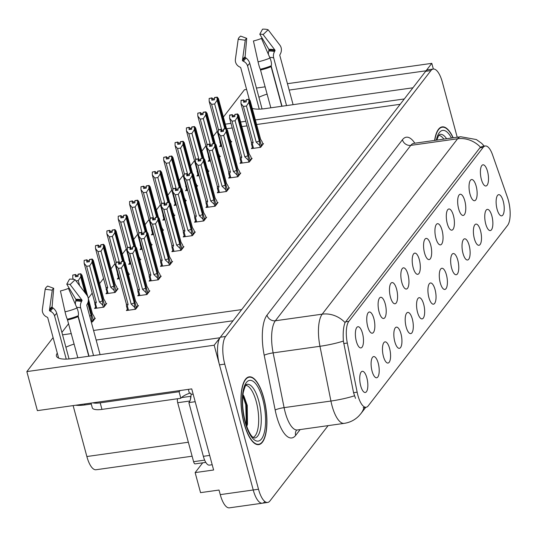 <?xml version="1.0" encoding="UTF-8"?>
<svg xmlns="http://www.w3.org/2000/svg" width="537" height="537" viewBox="0 0 537 537"><rect width="100%" height="100%" fill="white"/><g stroke="black" fill="none" stroke-linecap="round" stroke-linejoin="round"><path stroke-width="0.81" d="M430.701 245.02A10.693 3.813 82 0 0 425.304 238.817A10.693 3.813 82 0 0 424.545 252.994A10.693 3.813 82 0 0 428.211 259.438A10.693 3.813 82 0 0 431.426 255.699A10.693 3.813 82 0 0 430.701 245.02M419.337 259.74A10.693 3.813 82 0 0 413.94 253.538A10.693 3.813 82 0 0 413.181 267.715A10.693 3.813 82 0 0 416.846 274.159A10.693 3.813 82 0 0 420.062 270.42A10.693 3.813 82 0 0 419.337 259.74M407.972 274.461A10.693 3.813 82 0 0 402.575 268.258A10.693 3.813 82 0 0 401.817 282.435A10.693 3.813 82 0 0 405.482 288.879A10.693 3.813 82 0 0 408.697 285.14A10.693 3.813 82 0 0 407.972 274.461M480.521 230.715A10.693 3.813 82 0 0 475.124 224.513A10.693 3.813 82 0 0 474.366 238.683A10.693 3.813 82 0 0 478.031 245.127A10.693 3.813 82 0 0 481.246 241.395A10.693 3.813 82 0 0 480.521 230.715M446.422 274.87A10.693 3.813 82 0 0 441.031 268.668A10.693 3.813 82 0 0 440.266 282.845A10.693 3.813 82 0 0 443.931 289.289A10.693 3.813 82 0 0 447.153 285.55A10.693 3.813 82 0 0 446.422 274.87M487.529 171.424A10.693 3.813 82 0 0 482.132 165.221A10.693 3.813 82 0 0 481.374 179.392A10.693 3.813 82 0 0 485.039 185.836A10.693 3.813 82 0 0 488.254 182.103A10.693 3.813 82 0 0 487.529 171.424M457.786 260.15A10.693 3.813 82 0 0 452.396 253.947A10.693 3.813 82 0 0 451.637 268.124A10.693 3.813 82 0 0 455.295 274.568A10.693 3.813 82 0 0 458.517 270.829A10.693 3.813 82 0 0 457.786 260.15M491.885 215.995A10.693 3.813 82 0 0 486.488 209.792A10.693 3.813 82 0 0 485.73 223.963A10.693 3.813 82 0 0 489.395 230.407A10.693 3.813 82 0 0 492.617 226.674A10.693 3.813 82 0 0 491.885 215.995M373.873 318.622A10.693 3.813 82 0 0 368.476 312.42A10.693 3.813 82 0 0 367.717 326.59A10.693 3.813 82 0 0 371.382 333.041A10.693 3.813 82 0 0 374.598 329.302A10.693 3.813 82 0 0 373.873 318.622M400.964 333.752A10.693 3.813 82 0 0 395.568 327.55A10.693 3.813 82 0 0 394.809 341.72A10.693 3.813 82 0 0 398.467 348.171A10.693 3.813 82 0 0 401.689 344.432A10.693 3.813 82 0 0 400.964 333.752M464.8 200.865A10.693 3.813 82 0 0 459.404 194.662A10.693 3.813 82 0 0 458.645 208.833A10.693 3.813 82 0 0 462.303 215.277A10.693 3.813 82 0 0 465.525 211.544A10.693 3.813 82 0 0 464.8 200.865M378.229 363.193A10.693 3.813 82 0 0 372.832 356.991A10.693 3.813 82 0 0 372.074 371.161A10.693 3.813 82 0 0 375.739 377.605A10.693 3.813 82 0 0 378.961 373.873A10.693 3.813 82 0 0 378.229 363.193M469.157 245.429A10.693 3.813 82 0 0 463.76 239.233A10.693 3.813 82 0 0 463.001 253.404A10.693 3.813 82 0 0 466.666 259.848A10.693 3.813 82 0 0 469.882 256.109A10.693 3.813 82 0 0 469.157 245.429M412.329 319.032A10.693 3.813 82 0 0 406.932 312.829A10.693 3.813 82 0 0 406.173 327.006A10.693 3.813 82 0 0 409.838 333.45A10.693 3.813 82 0 0 413.054 329.711A10.693 3.813 82 0 0 412.329 319.032M476.165 186.144A10.693 3.813 82 0 0 470.768 179.942A10.693 3.813 82 0 0 470.009 194.112A10.693 3.813 82 0 0 473.674 200.556A10.693 3.813 82 0 0 476.89 196.824A10.693 3.813 82 0 0 476.165 186.144M435.057 289.591A10.693 3.813 82 0 0 429.66 283.388A10.693 3.813 82 0 0 428.902 297.565A10.693 3.813 82 0 0 432.567 304.009A10.693 3.813 82 0 0 435.789 300.27A10.693 3.813 82 0 0 435.057 289.591M442.065 230.299A10.693 3.813 82 0 0 436.668 224.104A10.693 3.813 82 0 0 435.91 238.274A10.693 3.813 82 0 0 439.575 244.718A10.693 3.813 82 0 0 442.797 240.979A10.693 3.813 82 0 0 442.065 230.299M423.693 304.311A10.693 3.813 82 0 0 418.296 298.109A10.693 3.813 82 0 0 417.538 312.286A10.693 3.813 82 0 0 421.203 318.73A10.693 3.813 82 0 0 424.418 314.991A10.693 3.813 82 0 0 423.693 304.311M389.594 348.473A10.693 3.813 82 0 0 384.203 342.27A10.693 3.813 82 0 0 383.438 356.44A10.693 3.813 82 0 0 387.103 362.891A10.693 3.813 82 0 0 390.325 359.152A10.693 3.813 82 0 0 389.594 348.473M453.429 215.585A10.693 3.813 82 0 0 448.039 209.383A10.693 3.813 82 0 0 447.274 223.553A10.693 3.813 82 0 0 450.939 229.997A10.693 3.813 82 0 0 454.161 226.265A10.693 3.813 82 0 0 453.429 215.585M366.865 377.914A10.693 3.813 82 0 0 361.468 371.711A10.693 3.813 82 0 0 360.71 385.881A10.693 3.813 82 0 0 364.375 392.325A10.693 3.813 82 0 0 367.59 388.593A10.693 3.813 82 0 0 366.865 377.914M396.601 289.181A10.693 3.813 82 0 0 391.211 282.979A10.693 3.813 82 0 0 390.453 297.156A10.693 3.813 82 0 0 394.111 303.6A10.693 3.813 82 0 0 397.333 299.861A10.693 3.813 82 0 0 396.601 289.181M385.237 303.902A10.693 3.813 82 0 0 379.84 297.699A10.693 3.813 82 0 0 379.082 311.876A10.693 3.813 82 0 0 382.747 318.32A10.693 3.813 82 0 0 385.969 314.581A10.693 3.813 82 0 0 385.237 303.902M503.25 201.274A10.693 3.813 82 0 0 497.853 195.072A10.693 3.813 82 0 0 497.094 209.242A10.693 3.813 82 0 0 500.759 215.686A10.693 3.813 82 0 0 503.981 211.954A10.693 3.813 82 0 0 503.25 201.274M362.509 333.343A10.693 3.813 82 0 0 357.112 327.14A10.693 3.813 82 0 0 356.353 341.31A10.693 3.813 82 0 0 360.018 347.761A10.693 3.813 82 0 0 363.234 344.022A10.693 3.813 82 0 0 362.509 333.343M508.398 200.442A19.251 6.867 82 0 0 507.485 197.482L492.577 154.904A19.251 6.867 82 0 0 485.267 145.977A19.251 6.867 82 0 0 483.179 147.353L348.822 321.361A19.251 6.867 82 0 0 347.311 343.042L357.152 392.178A19.251 6.867 82 0 0 366.12 407.247A19.251 6.867 82 0 0 368.207 405.878L507.633 225.305A19.251 6.867 82 0 0 508.398 200.442M267.144 94.103A22.816 7.008 -15.1 0 0 258.901 97.244M252.269 108.387A22.816 7.008 -15.1 0 0 264.916 108.642L412.926 87.793L404.314 98.956L255.384 119.932M287.436 83.685L431.802 63.353L426.056 70.79L289.161 90.075M223.385 117.053L244.476 89.739L246.604 89.437M256.424 88.055L265.177 86.819M245.765 121.288L240.61 122.013M230.984 123.369L225.305 124.168M219.928 337.813L214.176 345.21L253.236 489.986A21.393 7.632 82 0 0 262.378 503.196A21.393 7.632 82 0 0 264.694 501.665M433.339 69.038L431.802 63.353M93.566 330.463L241.663 309.601L233.051 320.764L96.15 340.049M214.176 345.21L26.85 371.597L37.382 410.637L191.729 388.895L213.612 470.003L195.146 472.6L202.704 462.813M457.215 137.23L442.381 82.262A21.393 7.632 82 0 0 433.245 69.051L427.969 69.79A21.393 7.632 82 0 0 425.646 71.32L220.331 337.236A21.393 7.632 82 0 0 219.479 364.858L253.236 489.986A21.393 7.632 82 0 0 262.378 503.196L229.4 507.841A21.393 7.632 82 0 1 220.257 494.631L219.022 490.046L200.549 492.644L195.146 472.6M57.305 353.165A22.816 7.008 -15.1 0 0 56.445 356.058A22.816 7.008 -15.1 0 0 71.904 358.615L219.915 337.766M74.133 344.076A22.816 7.008 -15.1 0 0 65.897 347.217M62.554 334.833L71.307 333.598M26.85 371.597L53.103 337.592M192.118 456.202L96.002 469.741A21.393 7.632 -98 0 1 86.866 456.531L73.126 405.603M217.223 131.223L213.256 136.358M205.859 145.943L201.892 151.078M194.495 160.664L190.528 165.799M183.124 175.384L179.163 180.519M171.759 190.105L167.799 195.24M160.395 204.825L156.428 209.96M149.031 219.546L145.064 224.681M137.667 234.266L133.7 239.395M126.296 248.987L122.335 254.115M114.931 263.701L110.971 268.836M103.567 278.421L99.607 283.556M92.203 293.142L88.249 298.263M68.629 323.67L61.896 332.396M400.186 104.292L256.619 124.517M247 125.873L241.845 126.598M232.226 127.954L226.547 128.752M152.387 233.622L151.427 234.864L153.629 234.555M162.651 230.984L163.537 229.843L162.711 229.957M129.659 263.056L128.699 264.305L130.894 263.996M139.922 260.425L140.801 259.284L139.982 259.398M118.294 277.777L117.328 279.025L119.529 278.716M128.551 275.145L129.437 274.004L128.618 274.118M106.923 292.497L105.964 293.746L115.2 292.443L118.073 288.725L117.254 288.839M95.559 307.218L94.599 308.466L103.836 307.164L106.709 303.445L105.883 303.559M141.023 248.342L140.063 249.584L142.258 249.275M151.286 245.704L152.166 244.563L151.347 244.677M163.751 218.901L162.792 220.143L164.993 219.834M174.015 216.263L174.901 215.122L174.082 215.236M175.122 204.181L174.156 205.423L176.358 205.114M185.379 201.55L186.265 200.402L185.446 200.516M186.487 189.46L185.527 190.702L187.722 190.393M196.75 186.829L197.629 185.681L196.81 185.802M197.851 174.74L196.891 175.982L199.086 175.673M208.114 172.108L208.994 170.961L208.175 171.081M209.215 160.019L208.255 161.261L210.45 160.952M219.479 157.388L220.358 156.247L219.539 156.361M220.579 145.299L219.62 146.547L221.821 146.232M230.843 142.667L231.729 141.526L230.91 141.64M91.297 322.046L92.471 321.885L95.338 318.166L94.519 318.28M184.171 235.703L183.211 236.945L192.441 235.642L195.314 231.924L194.495 232.038M161.442 265.144L160.476 266.386L169.712 265.083L172.585 261.365L171.766 261.479M150.071 279.864L149.111 281.106L158.348 279.804L161.221 276.085L160.402 276.199M138.707 294.578L137.747 295.827L146.984 294.524L149.857 290.806L149.031 290.92M172.807 250.423L171.847 251.665L181.076 250.363L183.949 246.644L183.13 246.758M195.535 220.982L194.575 222.224L203.812 220.929L206.678 217.203L205.859 217.324M206.899 206.262L205.94 207.504L215.176 206.208L218.049 202.483L217.23 202.603M218.264 191.541L217.304 192.79L226.54 191.487L229.413 187.769L228.594 187.883M229.635 176.821L228.668 178.069L237.904 176.767L240.777 173.048L239.958 173.162M240.999 162.1L240.039 163.349L249.269 162.046L252.142 158.328L251.323 158.442M252.363 147.38L251.403 148.628L260.64 147.326L263.506 143.607L262.687 143.721M127.343 309.299L126.383 310.547L135.613 309.245L138.486 305.526L137.667 305.64M453.201 137.801A34.227 12.21 82 0 0 442.179 126.873A34.227 12.21 82 0 0 434.601 140.419M263.788 397.984A34.227 12.21 82 0 0 249.168 376.846A34.227 12.21 82 0 0 244.093 423.492A34.227 12.21 82 0 0 258.72 444.629A34.227 12.21 82 0 0 263.788 397.984M355.494 398.347L353.561 392.688L343.378 341.089C342.841 332.839 343.405 326.671 345.076 322.589L479.897 147.816L482.213 146.406M433.245 69.051A21.393 7.632 82 0 0 430.922 70.575L225.607 336.491A21.393 7.632 82 0 0 224.755 364.12L258.512 489.241A21.393 7.632 82 0 0 267.654 502.451A21.393 7.632 82 0 0 269.97 500.927L328.107 425.633M119.845 263.982L118.717 261.861L118.563 264.164L121.201 263.788L121.187 261.707L123.825 261.338L123.846 264.258L121.422 267.95L118.388 268.379L128.121 304.445L127.363 305.949L126.517 306.238L126.336 303.942L115.932 265.372L116.079 262.231L118.717 261.861M136.049 308.681L135.827 307.855L136.277 307.271L123.825 261.338M135.116 309.312L134.25 302.828L123.846 264.258M134.552 307.224L131.156 304.023L121.422 267.95M137.855 306.338L137.177 303.828L135.566 301.123L125.155 262.553L124 261.116L136.257 307.177M137.036 307.406L136.814 306.58L136.364 307.164M121.194 262.653L119.55 262.888M131.156 304.023A4.846 1.49 -15.1 0 0 134.25 302.828M118.388 268.379L115.932 265.372M115.911 262.452L118.549 262.083M128.121 304.445A4.846 1.49 164.9 0 1 126.336 303.942M124 261.116L121.342 261.64M121.187 261.707L123.872 261.284M123.953 261.177L121.315 261.546M87.873 296.927L82.007 275.192L80.805 273.81L86.39 294.518M88.243 301.378L93.109 319.817M80.805 273.81L78.214 274.125L80.852 273.756M78.046 275.293L76.402 275.528L75.576 274.501L72.764 275.092L75.402 274.716L75.415 276.803L78.053 276.427L78.087 274.293L80.725 273.917L80.698 276.897L78.274 280.589L76.006 280.905M78.04 274.347L80.684 273.977M92.908 321.321L92.679 320.488L93.136 319.904L88.196 301.613M86.222 294.289L80.725 273.917M93.888 320.045L93.666 319.213L93.216 319.804M94.707 318.978L94.029 316.461L92.418 313.762L88.283 298.451M73.401 279.321L72.784 278.012L73.126 279.274M72.764 275.092L72.784 278.012M80.698 276.897L84.94 292.611M87.759 303.056L91.102 315.461A4.846 1.49 164.9 0 1 89.692 316.118M79.644 285.677L78.274 280.589M91.102 315.461L91.968 321.952M76.402 275.528L76.697 276.622M131.209 249.262L130.088 247.141L129.927 249.443L132.565 249.074L132.558 246.986L135.196 246.617L135.21 249.537L132.787 253.229L129.753 253.659L139.486 289.725L138.727 291.229L137.881 291.517L137.7 289.221L127.296 250.651L127.45 247.517L130.088 247.141M147.42 293.961L147.192 293.135L147.648 292.551L135.196 246.617M146.48 294.598L145.614 288.107L135.21 249.537M145.916 292.504L142.52 289.302L132.787 253.229M149.226 291.625L148.541 289.107L146.93 286.402L136.526 247.839L135.364 246.396L147.621 292.457M148.4 292.685L148.178 291.86L147.729 292.443M132.558 247.933L130.914 248.168M142.52 289.302A4.846 1.49 -15.1 0 0 145.614 288.107M129.753 253.659L127.296 250.651M127.282 247.732L129.92 247.362M139.486 289.725A4.846 1.49 164.9 0 1 137.7 289.221M135.364 246.396L132.706 246.919M132.558 246.986L135.237 246.564M135.317 246.456L132.679 246.825M142.573 234.541L141.453 232.42L141.291 234.723L143.929 234.354L143.923 232.266L146.561 231.897L146.574 234.817L144.151 238.509L141.117 238.938L150.85 275.004L150.091 276.508L149.246 276.797L149.064 274.501L138.66 235.931L138.815 232.796L141.453 232.42M158.784 279.24L158.563 278.414L159.012 277.83L146.561 231.897M157.844 279.878L156.985 273.387L146.574 234.817M157.281 277.783L153.884 274.582L144.151 238.509M160.59 276.904L159.912 274.387L158.294 271.682L147.89 233.118L146.729 231.682L158.986 277.736M159.771 277.965L159.543 277.139L159.093 277.723M143.929 233.212L142.278 233.447M153.884 274.582A4.846 1.49 -15.1 0 0 156.985 273.387M141.117 238.938L138.66 235.931M138.647 233.011L141.285 232.642M150.85 275.004A4.846 1.49 164.9 0 1 149.064 274.501M146.729 231.682L144.07 232.199M143.923 232.266L146.601 231.843M146.688 231.736L144.044 232.105M153.938 219.821L152.817 217.7L152.662 220.002L155.3 219.633L155.287 217.545L157.925 217.176L157.938 220.096L155.515 223.788L152.488 224.218L162.221 260.284L161.456 261.788L160.61 262.076L160.435 259.78L150.024 221.21L150.179 218.076L152.817 217.7M170.148 264.519L169.927 263.694L170.377 263.11L157.925 217.176M169.215 265.157L168.35 258.666L157.938 220.096M168.652 263.07L165.248 259.861L155.515 223.788M171.954 262.184L171.276 259.666L169.658 256.968L159.254 218.398L158.093 216.961L170.35 263.016M171.135 263.244L170.914 262.418L170.457 263.002M155.294 218.499L153.642 218.727M165.248 259.861A4.846 1.49 -15.1 0 0 168.35 258.666M152.488 224.218L150.024 221.21M150.011 218.291L152.649 217.921M162.221 260.284A4.846 1.49 164.9 0 1 160.435 259.78M158.093 216.961L155.435 217.478M155.287 217.545L157.965 217.123M158.053 217.015L155.415 217.384M106.078 304.257L105.4 301.74L103.782 299.042L93.378 260.472L92.216 259.035L104.473 305.097M92.169 259.089L89.531 259.465L92.216 259.035M89.41 260.573L87.766 260.807L86.94 259.78L84.134 260.371L86.772 259.995L86.779 262.083L89.417 261.707L89.451 259.572L92.089 259.196L92.062 262.177L89.639 265.869L86.605 266.292L96.338 302.365A4.846 1.49 164.9 0 1 94.552 301.861L95.848 308.285M89.41 259.626L92.049 259.257M104.272 306.6L104.05 305.775L104.5 305.184L92.089 259.196M105.252 305.325L105.03 304.499L104.581 305.083M96.338 302.365L95.579 303.868L94.734 304.157M86.605 266.292L84.148 263.291L94.552 301.861M84.134 260.371L84.148 263.291M92.062 262.177L102.466 300.74A4.846 1.49 164.9 0 1 99.372 301.935L89.639 265.869M102.466 300.74L102.768 305.144L99.372 301.935M102.768 305.144L103.332 307.231M87.766 260.807L88.061 261.902M117.442 289.537L116.764 287.02L115.146 284.321L104.742 245.751L103.581 244.315L115.838 290.376M103.54 244.375L100.902 244.744L103.581 244.315M100.781 245.852L99.13 246.087L98.305 245.06L95.499 245.651L98.137 245.275L98.143 247.362L100.788 246.986L100.815 244.852L103.453 244.476L103.426 247.456L101.003 251.148L97.976 251.571L107.702 287.644A4.846 1.49 164.9 0 1 105.917 287.141L107.212 293.564M100.775 244.906L103.413 244.536M115.636 291.88L115.415 291.054L115.864 290.47L103.453 244.476M116.623 290.604L116.395 289.779L115.945 290.363M107.702 287.644L106.944 289.148L106.098 289.436M97.976 251.571L95.512 248.571L105.917 287.141M95.499 245.651L95.512 248.571M103.426 247.456L113.837 286.026A4.846 1.49 164.9 0 1 110.736 287.214L101.003 251.148M113.837 286.026L114.133 290.423L110.736 287.214M114.133 290.423L114.696 292.511M99.13 246.087L99.426 247.181M124.336 261.539L116.106 231.031L114.945 229.594L123.416 261.204M114.905 229.655L112.267 230.024L114.945 229.594M112.146 231.132L110.494 231.366L109.669 230.339L106.863 230.93L109.501 230.561L109.514 232.642L112.152 232.266L112.179 230.131L114.824 229.755L114.79 232.736L112.367 236.428L109.34 236.857L116.18 262.217M112.139 230.185L114.777 229.816M123.309 261.217L114.824 229.755M128.806 274.816L128.128 272.306M117.932 272.796A4.846 1.49 164.9 0 1 117.288 272.42L118.583 278.851M118.348 274.333L117.462 274.716M109.34 236.857L106.876 233.85L117.288 272.42M106.863 230.93L106.876 233.85M114.79 232.736L122.51 261.331M119.489 262.815L112.367 236.428M110.494 231.366L110.79 232.461M135.7 246.819L127.47 216.317L126.309 214.874L134.78 246.483M126.269 214.934L123.631 215.303L126.309 214.874M123.51 216.411L121.865 216.646L121.033 215.619L118.227 216.21L120.865 215.84L120.879 217.921L123.517 217.545L123.55 215.411L126.188 215.042L126.161 218.015L123.732 221.707L120.704 222.137L127.544 247.497M123.503 215.465L126.141 215.095M134.673 246.496L126.188 215.042M140.17 260.103L139.492 257.585M129.296 258.075A4.846 1.49 164.9 0 1 128.652 257.7L129.947 264.13M129.712 259.613L128.833 259.995M120.704 222.137L118.241 219.13L128.652 257.7M118.227 216.21L118.241 219.13M126.161 218.015L133.874 246.611M130.853 248.094L123.732 221.707M121.865 216.646L122.161 217.74M259.25 109.139L247.658 66.192A7.84 7.411 -173.3 0 0 243.691 61.413L242.831 60.976A0.712 0.671 6.7 0 1 242.456 60.285L245.255 40.235L238.193 39.261A16.399 5.041 164.9 0 1 238.2 39.221A16.399 5.041 164.9 0 1 238.898 37.751A16.399 5.041 164.9 0 1 240.636 36.1L246.718 38.342L245.1 56.855A0.712 0.544 -127.3 0 0 245.449 57.587L246.201 58.157A7.84 5.961 52.7 0 1 249.786 63.447L262.069 108.971M245.255 40.235A9.78 3.007 164.9 0 1 245.261 40.208A9.78 3.007 164.9 0 1 245.678 39.329A9.78 3.007 164.9 0 1 246.718 38.342M293.101 104.675L279.811 55.418A0.712 0.624 -69.2 0 1 279.878 54.848L280.341 53.995A7.84 6.874 110.8 0 0 279.918 45.215L268.131 29.783L263.117 34.576L274.904 50.015A0.712 0.624 -69.2 0 1 274.937 50.814L274.481 51.659A7.84 6.874 110.8 0 0 273.695 57.956L286.55 105.594M270.843 107.809L260.311 69.233A7.84 0.913 -102.9 0 1 258.062 61.849L253.437 40.966A16.399 5.041 164.9 0 0 261.459 38.422L269.99 58.07A7.84 2.913 67.5 0 1 271.245 65.769L271.104 66.689L281.784 106.266M238.193 39.261L235.387 59.312A7.84 7.411 -173.3 0 0 235.374 59.466A7.84 7.411 -173.3 0 0 239.536 66.91L240.395 67.347A0.712 0.671 6.7 0 1 240.757 67.783L249.343 99.607M282.019 106.239L271.165 66.011M268.406 54.418A7.84 4.491 -92.1 0 1 268.742 51.022L268.956 50.142A0.712 0.409 87.9 0 0 268.856 49.337L259.787 34.207A9.78 3.007 164.9 0 1 263.117 34.576M259.787 34.207L262.553 29.159A16.399 5.041 164.9 0 1 268.131 29.783M66.239 359.112L54.653 316.165A7.84 7.411 -173.3 0 0 50.679 311.386L49.82 310.95A0.712 0.671 6.7 0 1 49.444 310.258L52.25 290.202L45.182 289.235A16.399 5.041 164.9 0 1 45.189 289.195A16.399 5.041 164.9 0 1 45.887 287.725A16.399 5.041 164.9 0 1 47.625 286.073L53.707 288.315L52.089 306.828A0.712 0.544 -127.3 0 0 52.445 307.553L53.19 308.131A7.84 5.961 52.7 0 1 56.774 313.42L69.058 358.944M52.25 290.202A9.78 3.007 164.9 0 1 52.25 290.181A9.78 3.007 164.9 0 1 52.666 289.302A9.78 3.007 164.9 0 1 53.707 288.315M100.09 354.648L86.799 305.392A0.712 0.624 -69.2 0 1 86.873 304.821L87.33 303.969A7.84 6.874 110.8 0 0 86.907 295.189L75.126 279.757L70.105 284.55L81.892 299.988A0.712 0.624 -69.2 0 1 81.933 300.78L81.476 301.633A7.84 6.874 110.8 0 0 80.684 307.929L93.539 355.568M91.277 404.039L84.953 404.925A21.393 6.572 164.9 0 1 75.744 405.234M77.831 357.783L67.306 319.206A7.84 0.913 -102.9 0 1 65.051 311.822L60.426 290.94A16.399 5.041 164.9 0 0 68.447 288.396L76.986 308.043A7.84 2.913 67.5 0 1 78.234 315.743L78.093 316.662L88.773 356.239M45.182 289.235L42.383 309.285A7.84 7.411 -173.3 0 0 42.363 309.44A7.84 7.411 -173.3 0 0 46.531 316.884L47.39 317.32A0.712 0.671 6.7 0 1 47.753 317.756L58.64 358.125M89.008 356.212L78.154 315.984M75.402 304.392A7.84 4.491 -92.1 0 1 75.737 300.995L75.945 300.116A0.712 0.409 87.9 0 0 75.845 299.31L66.783 284.18A9.78 3.007 164.9 0 1 70.105 284.55M66.783 284.18L69.541 279.133A16.399 5.041 164.9 0 1 75.126 279.757M92.8 402.831A14.257 4.383 -15.1 0 0 100.191 402.851L179.076 391.735A14.257 4.383 164.9 0 1 180.325 390.506M91.022 403.086L92.29 407.798A14.257 4.383 -15.1 0 0 101.956 409.395L180.848 398.286A14.257 4.383 -15.1 0 1 189.407 393.292L190.722 393.104L191.078 394.413L193.139 394.124M209.678 455.423L203.348 456.316A14.257 5.088 82 0 0 209.443 465.123L212.189 464.733M189.407 393.292L188.346 389.372M195.186 401.703L188.856 402.596A14.257 5.088 82 0 0 191.078 394.413M203.348 456.316L188.856 402.596M180.848 398.286L179.076 391.735M438.783 135.364A26.38 9.411 -98 0 1 443.837 139.117M434.769 140.392A33.871 12.082 -98 0 1 442.226 127.229A33.871 12.082 -98 0 1 453.04 137.821M245.771 385.338A26.38 9.411 -98 0 1 256.256 401.649A26.38 9.411 -98 0 1 253.108 437.407M246.745 426.465L247.497 424.19L247.248 405.388L243.946 396.111L242.952 394.641M263.687 398.118A33.871 12.082 -98 0 1 258.666 444.274A33.871 12.082 -98 0 1 244.201 423.357A33.871 12.082 -98 0 1 249.222 377.202A33.871 12.082 -98 0 1 263.687 398.118M242.838 407.744L243.462 413.054M177.539 398.749A3.564 1.269 82 0 0 177.687 402.716L193.595 461.679A3.564 1.269 82 0 0 195.119 463.881L205.799 462.377M190.964 396.333A3.564 1.269 82 0 0 190.568 398.917M242.825 395.823L245.751 404.69L246.355 425.324M243.476 395.366L246.577 404.576L247.141 425.425M165.309 205.1L164.181 202.979L164.027 205.282L166.665 204.912L166.651 202.832L169.289 202.456L169.309 205.376L166.879 209.068L163.852 209.497L173.585 245.57L172.827 247.067L171.981 247.362L171.8 245.06L161.389 206.49L161.543 203.355L164.181 202.979M181.513 249.799L181.291 248.973L181.741 248.389L169.289 202.456M180.58 250.437L179.714 243.946L169.309 205.376M180.016 248.349L176.613 245.141L166.879 209.068M183.318 247.463L182.64 244.946L181.029 242.247L170.618 203.677L169.457 202.241L181.721 248.295M182.499 248.524L182.278 247.698L181.821 248.282M166.658 203.778L165.007 204.006M176.613 245.141A4.846 1.49 -15.1 0 0 179.714 243.946M163.852 209.497L161.389 206.49M161.375 203.57L164.013 203.201M173.585 245.57A4.846 1.49 164.9 0 1 171.8 245.06M169.457 202.241L166.806 202.758M166.651 202.832L169.336 202.402M169.417 202.295L166.779 202.664M176.673 190.38L175.545 188.265L175.391 190.561L178.029 190.192L178.016 188.111L180.654 187.735L180.674 190.655L178.25 194.347L175.216 194.777L184.95 230.85L184.191 232.353L183.345 232.642L183.164 230.339L172.76 191.769L172.907 188.635L175.545 188.265M192.877 235.078L192.655 234.253L193.105 233.669L180.654 187.735M191.944 235.716L191.078 229.225L180.674 190.655M191.38 233.629L187.977 230.42L178.25 194.347M194.683 232.743L194.005 230.225L192.394 227.527L181.983 188.957L180.828 187.52L193.085 233.575M193.864 233.803L193.642 232.977L193.192 233.561M178.022 189.058L176.378 189.286M187.977 230.42A4.846 1.49 -15.1 0 0 191.078 229.225M175.216 194.777L172.76 191.769M172.739 188.849L175.377 188.48M184.95 230.85A4.846 1.49 164.9 0 1 183.164 230.339M180.828 187.52L178.17 188.037M178.016 188.111L180.701 187.682M180.781 187.574L178.143 187.943M188.037 175.659L186.916 173.545L186.755 175.841L189.393 175.471L189.386 173.391L192.024 173.015L192.038 175.935L189.615 179.633L186.581 180.056L196.314 216.129L195.555 217.633L194.709 217.921L194.528 215.619L184.124 177.049L184.104 174.129L186.916 173.545M204.248 220.358L204.02 219.532L204.476 218.948L192.024 173.015M203.308 220.996L202.442 214.505L192.038 175.935M202.744 218.908L199.348 215.699L189.615 179.633M206.054 218.022L205.369 215.505L203.758 212.806L193.354 174.236L192.192 172.8L204.449 218.861M205.228 219.083L205.006 218.257L204.557 218.841M189.386 174.337L187.742 174.565M199.348 215.699A4.846 1.49 -15.1 0 0 202.442 214.505M186.581 180.056L184.124 177.049M184.104 174.129L186.748 173.76M196.314 216.129A4.846 1.49 164.9 0 1 194.528 215.619M192.192 172.8L189.534 173.317M189.386 173.391L192.065 172.961M192.145 172.854L189.507 173.229M147.071 232.098L138.835 201.597L137.68 200.153L146.145 231.762M137.633 200.214L134.995 200.583L137.68 200.153M134.874 201.69L133.23 201.925L132.397 200.898L129.592 201.489L132.23 201.12L132.243 203.201L134.881 202.832L134.915 200.69L137.553 200.321L137.526 203.295L135.102 206.987L132.068 207.416L138.915 232.783M134.868 200.744L137.512 200.375M146.037 231.776L137.553 200.321M151.535 245.382L150.857 242.865M140.66 243.355A4.846 1.49 164.9 0 1 140.016 242.979L141.312 249.41M141.077 244.892L140.197 245.275M132.068 207.416L129.612 204.409L140.016 242.979M129.592 201.489L129.612 204.409M137.526 203.295L145.238 231.89M142.218 233.373L135.102 206.987M133.23 201.925L133.525 203.02M158.435 217.378L150.206 186.876L149.044 185.44L157.509 217.042M148.997 185.493L146.359 185.862L149.044 185.44M146.239 186.97L144.594 187.205L143.768 186.178L140.963 186.769L143.601 186.399L143.607 188.48L146.245 188.111L146.279 185.97L148.917 185.601L148.89 188.574L146.467 192.266L143.433 192.696L150.279 218.062M146.239 186.024L148.877 185.654M157.408 217.055L148.917 185.601M162.906 230.662L162.221 228.144M152.031 228.634A4.846 1.49 164.9 0 1 151.38 228.259L152.676 234.689M152.441 230.172L151.562 230.554M143.433 192.696L140.976 189.689L151.38 228.259M140.963 186.769L140.976 189.689M148.89 188.574L156.603 217.17M153.589 218.653L146.467 192.266M144.594 187.205L144.889 188.299M169.799 202.664L161.57 172.155L160.409 170.719L168.88 202.321M160.368 170.773L157.724 171.142L160.409 170.719M157.609 172.256L155.958 172.484L155.133 171.457L152.327 172.048L154.965 171.679L154.971 173.76L157.609 173.391L157.643 171.249L160.281 170.88L160.254 173.854L157.831 177.546L154.797 177.975L161.644 203.342M157.603 171.303L160.241 170.934M168.772 202.335L160.281 170.88M174.27 215.941L173.592 213.424M163.396 213.914A4.846 1.49 164.9 0 1 162.745 213.538L164.04 219.969M163.812 215.451L162.926 215.84M154.797 177.975L152.34 174.968L162.745 213.538M152.327 172.048L152.34 174.968M160.254 173.854L167.974 202.449M164.953 203.932L157.831 177.546M155.958 172.484L156.254 173.579M199.402 160.946L198.281 158.824L198.119 161.12L200.757 160.751L200.751 158.67L203.389 158.294L203.402 161.214L200.979 164.913L197.945 165.336L207.678 201.409L206.92 202.912L206.074 203.201L205.893 200.898L195.488 162.335L195.643 159.194L198.281 158.824M215.612 205.637L215.391 204.812L215.84 204.228L203.389 158.294M214.672 206.275L213.807 199.784L203.402 161.214M214.109 204.188L210.712 200.979L200.979 164.913M217.418 203.301L216.74 200.784L215.122 198.086L204.718 159.516L203.557 158.079L215.814 204.141M216.592 204.362L216.371 203.536L215.921 204.12M200.757 159.617L199.106 159.845M210.712 200.979A4.846 1.49 -15.1 0 0 213.807 199.784M197.945 165.336L195.488 162.335M195.475 159.415L198.113 159.039M207.678 201.409A4.846 1.49 164.9 0 1 205.893 200.898M203.557 158.079L200.898 158.596M200.751 158.67L203.429 158.24M203.51 158.133L200.872 158.509M210.766 146.225L209.645 144.104L209.49 146.406L212.128 146.03L212.115 143.95L214.753 143.58L214.766 146.5L212.343 150.192L209.316 150.615L219.042 186.688L218.284 188.192L217.438 188.48L217.263 186.178L206.852 147.615L207.007 144.473L209.645 144.104M226.976 190.924L226.755 190.091L227.205 189.507L214.753 143.58M226.043 191.555L225.178 185.064L214.766 146.5M225.48 189.467L222.076 186.258L212.343 150.192M228.782 188.581L228.104 186.064L226.486 183.365L216.082 144.795L214.921 143.359L227.178 189.42M227.963 189.648L227.735 188.816L227.285 189.407M212.122 144.896L210.47 145.131M222.076 186.258A4.846 1.49 -15.1 0 0 225.178 185.064M209.316 150.615L206.852 147.615M206.839 144.695L209.477 144.319M219.042 186.688A4.846 1.49 164.9 0 1 217.263 186.178M214.921 143.359L212.263 143.876M212.115 143.95L214.793 143.52M214.881 143.413L212.243 143.788M222.13 131.505L221.009 129.383L220.855 131.686L223.493 131.31L223.479 129.229L226.117 128.86L226.137 131.78L223.707 135.472L220.68 135.895L230.413 171.968L229.648 173.471L228.809 173.76L228.628 171.464L218.217 132.894L218.371 129.753L221.009 129.383M238.341 176.203L238.119 175.377L238.569 174.787L226.117 128.86M237.408 176.834L236.542 170.343L226.137 131.78M236.844 174.747L233.441 171.538L223.707 135.472M240.146 173.86L239.468 171.343L237.851 168.645L227.446 130.075L226.285 128.638L238.549 174.7M239.327 174.928L239.106 174.102L238.65 174.686M223.486 130.176L221.835 130.41M233.441 171.538A4.846 1.49 -15.1 0 0 236.542 170.343M220.68 135.895L218.217 132.894M218.203 129.974L220.841 129.598M230.413 171.968A4.846 1.49 164.9 0 1 228.628 171.464M226.285 128.638L223.627 129.155M223.479 129.229L226.164 128.799M226.245 128.692L223.607 129.068M233.501 116.784L232.373 114.663L232.219 116.965L234.857 116.589L234.844 114.509L237.482 114.139L237.502 117.059L235.078 120.751L232.044 121.174L241.778 157.247L241.019 158.751L240.173 159.039L239.992 156.744L229.588 118.174L229.735 115.032L232.373 114.663M249.705 161.483L249.483 160.657L249.933 160.073L237.482 114.139M248.772 162.114L247.906 155.629L237.502 117.059M248.208 160.026L244.805 156.817L235.078 120.751M251.511 159.14L250.833 156.623L249.222 153.924L238.811 115.354L237.649 113.918L249.913 159.979M250.692 160.207L250.47 159.382L250.02 159.966M234.85 115.455L233.206 115.69M244.805 156.817A4.846 1.49 -15.1 0 0 247.906 155.629M232.044 121.174L229.588 118.174M229.567 115.254L232.206 114.878M241.778 157.247A4.846 1.49 164.9 0 1 239.992 156.744M237.649 113.918L234.998 114.441M234.844 114.509L237.529 114.079M237.609 113.978L234.971 114.347M244.865 102.064L243.744 99.942L243.583 102.245L246.221 101.869L246.215 99.788L248.853 99.419L248.866 102.339L246.443 106.031L243.409 106.46L253.142 142.527L252.383 144.03L251.538 144.319L251.356 142.023L240.952 103.453L241.1 100.312L243.744 99.942M261.076 146.762L260.848 145.936L261.304 145.352L248.853 99.419M260.136 147.393L259.27 140.909L248.866 102.339M259.572 145.305L256.176 142.104L246.443 106.031M262.882 144.419L262.197 141.909L260.586 139.204L250.175 100.634L249.02 99.197L261.277 145.258M262.056 145.487L261.834 144.661L261.385 145.245M246.215 100.734L244.57 100.969M256.176 142.104A4.846 1.49 -15.1 0 0 259.27 140.909M243.409 106.46L240.952 103.453M240.932 100.533L243.57 100.164M253.142 142.527A4.846 1.49 164.9 0 1 251.356 142.023M249.02 99.197L246.362 99.721M246.215 99.788L248.893 99.358M248.973 99.258L246.335 99.627M181.164 187.943L172.934 157.435L171.773 155.999L180.244 187.601M171.733 156.052L169.135 156.368L171.773 155.999M168.974 157.536L167.322 157.764L166.497 156.737L163.691 157.328L166.329 156.958L166.342 159.039L168.98 158.67L169.007 156.529L171.645 156.16L171.618 159.133L169.195 162.825L166.168 163.255L173.008 188.621M168.967 156.589L171.605 156.213M180.137 187.614L171.645 156.16M185.634 201.221L184.956 198.703M174.76 199.2A4.846 1.49 164.9 0 1 174.116 198.818L175.404 205.248M175.176 200.731L174.29 201.12M166.168 163.255L163.704 160.248L174.116 198.818M163.691 157.328L163.704 160.248M171.618 159.133L179.338 187.728M176.317 189.212L169.195 162.825M167.322 157.764L167.618 158.858M192.528 173.223L184.298 142.714L183.137 141.278L191.608 172.88M183.097 141.332L180.499 141.647L183.137 141.278M180.338 142.815L178.693 143.043L177.861 142.023L175.055 142.607L177.693 142.238L177.707 144.319L180.345 143.95L180.378 141.808L183.016 141.439L182.989 144.413L180.56 148.105L177.532 148.534L184.372 173.901M180.331 141.869L182.969 141.493M191.501 172.894L183.016 141.439M196.998 186.5L196.32 183.983M186.124 184.48A4.846 1.49 164.9 0 1 185.48 184.097L186.775 190.528M186.54 186.017L185.661 186.399M177.532 148.534L175.069 145.527L185.48 184.097M175.055 142.607L175.069 145.527M182.989 144.413L190.702 173.008M187.682 174.491L180.56 148.105M178.693 143.043L178.989 144.138M203.899 158.502L195.663 127.994L194.508 126.557L202.973 158.16M194.461 126.611L191.863 126.927L194.508 126.557M191.702 128.095L190.058 128.323L189.225 127.303L186.42 127.887L189.058 127.517L189.071 129.598L191.709 129.229L191.743 127.088L194.381 126.719L194.354 129.692L191.931 133.391L188.896 133.814L195.743 159.18M191.696 127.148L194.334 126.772M202.865 158.173L194.381 126.719M208.363 171.78L207.685 169.262M197.488 169.759A4.846 1.49 164.9 0 1 196.844 169.377L198.14 175.807M197.905 171.296L197.025 171.679M188.896 133.814L186.44 130.806L196.844 169.377M186.42 127.887L186.44 130.806M194.354 129.692L202.066 158.287M199.046 159.778L191.931 133.391M190.058 128.323L190.353 129.424M215.263 143.782L207.034 113.273L205.872 111.837L214.337 143.439M205.825 111.891L203.234 112.206L205.872 111.837M203.067 113.374L201.422 113.602L200.596 112.582L197.784 113.173L200.429 112.797L200.435 114.878L203.073 114.509L203.107 112.374L205.745 111.998L205.718 114.972L203.295 118.67L200.261 119.093L207.107 144.46M203.067 112.428L205.705 112.052M214.236 143.453L205.745 111.998M219.734 157.059L219.049 154.542M208.859 155.039A4.846 1.49 164.9 0 1 208.208 154.656L209.504 161.087M209.269 156.576L208.39 156.958M200.261 119.093L197.804 116.093L208.208 154.656M197.784 113.173L197.804 116.093M205.718 114.972L213.431 143.567M210.41 145.057L203.295 118.67M201.422 113.602L201.717 114.703M226.627 129.061L218.398 98.553L217.237 97.116L225.708 128.719M217.19 97.17L214.599 97.486L217.237 97.116M214.438 98.654L212.786 98.889L211.961 97.862L209.155 98.452L211.793 98.076L211.8 100.164L214.438 99.788L214.471 97.653L217.109 97.278L217.082 100.258L214.659 103.95L211.625 104.373L218.472 129.739M214.431 97.707L217.069 97.338M225.6 128.739L217.109 97.278M231.098 142.339L230.42 139.821M220.224 140.318A4.846 1.49 164.9 0 1 219.573 139.935L220.868 146.366M220.64 141.855L219.754 142.238M211.625 104.373L209.168 101.372L219.573 139.935M209.155 98.452L209.168 101.372M217.082 100.258L224.802 128.846M221.781 130.337L214.659 103.95M212.786 98.889L213.082 99.983M281.985 106.239L278.045 91.639M220.257 494.631L258.512 489.241M86.866 456.531L188.353 442.233M347.311 343.042L343.714 343.552M348.822 321.361L345.533 321.824M357.152 392.178L353.561 392.688M483.179 147.353L479.897 147.816M88.974 356.212L85.034 341.613M300.149 429.573L295.645 435.406A7.129 6.29 37.7 0 1 296.478 430.285M295.645 435.406A35.65 12.72 -98 0 1 276.555 415.933A35.65 12.72 -98 0 1 275.172 410.046L264.204 355.293A35.65 12.72 -98 0 1 267.003 315.138L402.428 139.754A35.65 12.72 -98 0 1 414.839 143.204M354.46 395.809A24.957 3.725 168.7 0 1 330.926 401.038L284.093 407.637A28.521 10.176 82 0 0 285.201 412.349A28.521 10.176 82 0 0 297.384 429.962L296.599 430.117M364.059 407.543A24.957 22.017 37.7 0 1 360.871 413.651L358.797 416.027C354.756 420.062 349.896 422.505 344.217 423.364A28.521 10.176 -98 0 1 332.027 405.75A28.521 10.176 -98 0 1 330.926 401.038L319.965 346.284A28.521 10.176 -98 0 1 322.2 314.165L457.618 138.774A24.957 22.017 37.7 0 1 480.494 147.198M345.076 322.589A24.957 22.017 -142.3 0 0 322.2 314.165L275.367 320.764A28.521 10.176 82 0 0 273.132 352.883L284.093 407.637A7.129 1.067 -11.3 0 0 275.172 410.046M343.378 341.089A24.957 3.725 168.7 0 1 319.965 346.284L273.132 352.883A7.129 1.067 -11.3 0 0 264.204 355.293M402.428 139.754A7.129 6.29 37.7 0 0 410.792 145.373L457.618 138.774A28.521 10.176 -98 0 1 460.712 136.74L413.879 143.339A28.521 10.176 82 0 0 410.792 145.373L275.367 320.764A7.129 6.29 37.7 0 1 267.003 315.138M430.922 70.575L425.646 71.32M225.607 336.491L220.331 337.236M224.755 364.12L219.479 364.858M127.363 305.949L128.518 310.245M138.727 291.229L139.888 295.525M150.091 276.508L151.253 280.804M161.456 261.788L162.617 266.084M95.579 303.868L96.741 308.164M106.944 289.148L108.105 293.444M118.308 274.427L119.469 278.723M129.679 259.707L130.833 264.003M242.831 60.976A17.587 5.404 164.9 0 1 243.583 59.359A17.587 5.404 164.9 0 1 245.449 57.587M243.691 61.413A16.869 5.182 164.9 0 1 244.416 59.855A16.869 5.182 164.9 0 1 246.201 58.157M271.104 66.689A21.393 6.572 164.9 0 1 260.64 70.005M269.702 57.399A14.257 4.383 164.9 0 1 273.695 57.956M247.658 66.192A14.257 4.383 164.9 0 1 249.786 63.447M268.742 51.022A16.869 5.182 164.9 0 1 274.481 51.659M268.956 50.142A17.587 5.404 164.9 0 1 274.937 50.814M268.856 49.337A17.775 5.464 164.9 0 1 274.904 50.015M242.469 60.198A17.775 5.464 164.9 0 1 245.1 56.855M269.99 58.07A24.393 7.491 164.9 0 1 258.062 61.849M271.245 65.769A22.346 6.867 164.9 0 1 260.311 69.233M271.078 66.246A21.628 6.645 164.9 0 1 260.499 69.595M49.82 310.95A17.587 5.404 164.9 0 1 50.579 309.332A17.587 5.404 164.9 0 1 52.445 307.553M50.679 311.386A16.869 5.182 164.9 0 1 51.404 309.829A16.869 5.182 164.9 0 1 53.19 308.131M84.953 404.925L84.698 403.972M78.093 316.662A21.393 6.572 164.9 0 1 67.635 319.978M76.69 307.365A14.257 4.383 164.9 0 1 80.684 307.929M54.653 316.165A14.257 4.383 164.9 0 1 56.774 313.42M75.737 300.995A16.869 5.182 164.9 0 1 81.476 301.633M75.945 300.116A17.587 5.404 164.9 0 1 81.933 300.78M75.845 299.31A17.775 5.464 164.9 0 1 81.892 299.988M49.458 310.171A17.775 5.464 164.9 0 1 52.089 306.828M76.986 308.043A24.393 7.491 164.9 0 1 65.051 311.822M78.234 315.743A22.346 6.867 164.9 0 1 67.306 319.206M78.073 316.219A21.628 6.645 164.9 0 1 67.494 319.569M101.956 409.395L100.191 402.851M436.796 140.11L438.581 135.66L439.837 134.404A27.112 9.673 -98 0 1 446.596 138.727M436.312 140.177A30.663 10.935 -98 0 1 451.489 138.036M246.825 384.378A27.112 9.673 -98 0 1 258.78 401.052A27.112 9.673 -98 0 1 254.384 438.038L252.867 437.212C252.303 436.849 248.846 433.95 245.268 421.699C242.536 410.832 241.885 401.011 243.315 392.238C246.597 380.74 246.604 385.855 246.825 384.378M262.768 399.313A30.663 10.935 -98 0 1 261.546 438.904A30.663 10.935 -98 0 1 245.12 422.163A30.663 10.935 -98 0 1 246.342 382.566A30.663 10.935 -98 0 1 262.768 399.313M193.595 461.679L204.651 460.122M177.687 402.716L189.903 400.998M181.466 397.602L190.971 396.266M172.827 247.067L173.981 251.363M184.191 232.353L185.346 236.642M195.555 217.633L196.717 221.922M141.043 244.986L142.198 249.282M152.407 230.266L153.569 234.562M163.772 215.545L164.933 219.841M206.92 202.912L208.081 207.208M218.284 188.192L219.445 192.488M229.648 173.471L230.809 177.767M241.019 158.751L242.174 163.047M252.383 144.03L253.538 148.326M175.136 200.825L176.297 205.121M186.507 186.111L187.661 190.4M197.871 171.39L199.026 175.68M209.235 156.67L210.397 160.966M220.6 141.949L221.761 146.245M366.12 407.247L363.2 407.664M485.267 145.977L482.159 146.413M484.273 146.118L481.669 143.345L476.366 139.553L460.712 136.74M360.871 413.651L365.778 407.301M267.654 502.451L262.378 503.196M344.217 423.364L297.384 429.962M413.879 143.339L413.208 143.5M126.517 306.238L127.631 310.373M137.881 291.517L138.996 295.652M149.246 276.797L150.36 280.932M160.61 262.076L161.724 266.211M238.2 39.221L235.374 59.466M45.189 289.195L42.363 309.44M442.226 127.229L440.488 127.47M258.666 444.274L256.928 444.522M249.222 377.202L247.476 377.444M171.981 247.362L173.095 251.491M183.345 232.642L184.46 236.77M194.709 217.921L195.824 222.05M206.074 203.201L207.188 207.329M217.438 188.48L218.552 192.608M228.809 173.76L229.923 177.888M240.173 159.039L241.288 163.167M251.538 144.319L252.652 148.454"/></g></svg>
